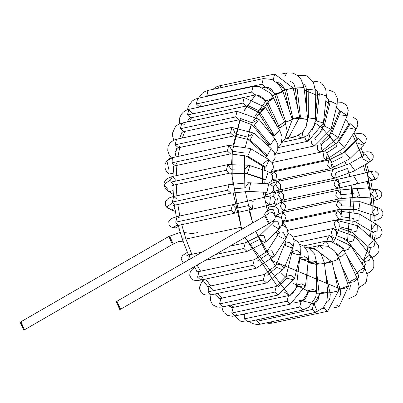 <?xml version="1.0" encoding="UTF-8"?>
<svg xmlns="http://www.w3.org/2000/svg" width="403" height="403" viewBox="0 0 403 403"><rect width="100%" height="100%" fill="white"/><g stroke="black" fill="none" stroke-linecap="round" stroke-linejoin="round"><path stroke-width="0.6" d="M119.777 309.539L117.021 301.358L119.777 309.539L116.215 301.666L117.021 301.358L120.578 309.232L119.777 309.539M120.578 309.232L269.285 223.474L265.723 215.6L264.922 215.907L265.723 215.6L269.285 223.474L268.479 223.781L264.922 215.907L116.215 301.666M275.309 215.943L273.551 209.792L269.914 209.419L273.551 209.792L275.309 215.943M178.489 226.31L175.547 227.967L178.489 226.31M178.982 228.194L173.003 227.635L171.144 226.954L169.139 224.945L168.746 221.65L170.998 218.643L177.113 216.562L175.703 222.174L177.542 224.798L178.942 225.101L177.542 224.798L173.003 227.635L177.542 224.798L175.703 222.174L177.113 216.562L179.572 217.917M173.003 227.635L175.078 227.897M175.703 222.174L231.01 210.346L232.42 204.734L235.861 208.396L234.249 213.278L231.01 210.346L175.703 222.174M177.113 216.562L232.42 204.734L231.01 210.346L234.249 213.278L252.469 209.167L253.2 201.389L250.424 200.679L253.2 201.389L252.399 209.182L269.657 205.026L270.388 197.248L267.612 196.533L270.388 197.248L269.587 205.041L273.934 203.485L275.481 199.52L273.768 196.619L270.443 195.793L265.829 196.704M235.861 208.396L248.016 205.656L235.861 208.396M252.399 209.182L269.587 205.041L252.399 209.182L248.016 205.656M269.587 205.041L265.204 201.515M175.325 211.363L171.149 209.943L174.857 208.447L171.149 209.943L166.63 207.182L172.514 202.623L172.298 202.064L173.708 196.457L176.841 199.102M171.149 209.943L166.63 207.182L165.426 204.9L165.653 201.475L167.285 199.223L169.91 197.616L173.708 196.457L172.298 202.064L172.514 202.623L175.532 204.996L172.514 202.623L166.63 207.182L169.88 209.001M172.298 202.064L227.604 190.236L229.015 184.629L227.604 190.236L172.298 202.064M173.008 205.812L175.532 204.996L230.838 193.168L227.604 190.236L230.838 193.168L248.923 191.395L250.5 183.531L248.656 182.735L250.5 183.531L248.923 191.395L248.198 191.455L266.972 192.347L268.549 184.483L266.705 183.682L268.549 184.483L266.972 192.347L248.923 191.395L266.972 192.347M232.581 189.037L244.994 187.828L232.581 189.037M244.994 187.828L248.656 182.735L266.705 183.682L270.166 184.242L272.801 186.181L273.572 188.287L272.645 191.586L270.579 193.254L265.512 194.866M173.058 190.599L168.902 191.752L173.058 190.599M173.29 194.453L166.902 190.281L165.225 188.387L163.961 184.589L164.263 182.433L165.85 179.768L167.673 178.282L172.464 176.464L170.681 179.632L171.053 182.07L174.292 185.002L171.053 182.07L170.681 179.632L163.961 184.589L170.681 179.632L172.464 176.464L175.995 180.604M163.961 184.589L167.729 189.284M171.053 182.07L226.36 170.247L227.771 164.636L226.36 170.247L171.053 182.07M172.464 176.464L227.957 164.605L231.387 169.789L243.896 170.096L231.387 169.789M172.197 185.758L174.292 185.002L229.599 173.174L226.36 170.247L229.599 173.174L247.356 173.577L249.729 165.865L248.686 165.215L249.729 165.865L247.356 173.577L245.966 173.512L264.328 179.531L265.718 179.592L268.091 171.885L267.048 171.23L268.091 171.885L265.718 179.592L247.356 173.577L265.718 179.592L264.328 179.531L265.199 179.889L264.937 179.647M243.896 170.096L248.686 165.215L267.048 171.23L270.776 173.174L272.655 175.94L272.68 179.033L270.851 181.813L267.396 183.728M173.104 173.295L168.847 174.061L173.104 173.295M168.993 170.056L166.857 160.691L173.426 157.19L166.857 160.691L168.993 170.056M177.023 162.847L175.25 165.729L172.016 162.802L172.373 157.9L172.016 162.802L175.25 165.729L230.556 153.901L227.322 150.974L228.733 145.362L227.322 150.974L172.016 162.802L227.322 150.974L230.556 153.901L247.734 156.268L250.913 148.934L250.424 148.536L250.913 148.934L247.734 156.268L245.926 156.016L264.046 166.918L265.854 167.169L269.033 159.83L268.544 159.432L269.033 159.83L265.854 167.169L247.734 156.268L265.854 167.169L264.046 166.918L264.957 167.613L264.776 167.195M229.146 145.332L232.309 151.236L244.742 153.009L232.309 151.236M262.867 163.91L268.544 159.432L272.075 162.555L273.425 166.227L273.199 168.363L271.043 171.733L269.955 172.565L271.018 172.323M175.643 151.528L176.01 151.468M171.325 157.79L170.902 157.452L171.325 157.79M179.879 146.224L178.383 147.765L175.149 144.833L176.554 139.226L177.199 139.221M171.204 157.83L169.27 155.044L167.764 150.712L167.986 146.621L170.177 142.672L173.94 140.053L176.554 139.226L175.149 144.833L178.383 147.765L233.69 135.937L230.456 133.01L231.866 127.398L230.456 133.01L175.149 144.833L230.456 133.01L233.69 135.937L250.056 140.002L253.86 133.086L250.056 140.002L248.047 139.604L265.375 155.054L267.385 155.452L271.184 148.536L267.385 155.452L250.056 140.002L267.385 155.452L265.375 155.054L266.499 156.142M232.511 127.393L235.327 133.942L247.523 137.08L235.327 133.942M247.523 137.08L253.86 133.086L271.184 148.536L274.403 152.757L275.148 157.311L274.69 159.155L272.141 162.646M266.443 156.344L266.126 156.953L266.443 156.344M184.514 131.106L183.592 131.655L180.358 128.723L181.768 123.111L184.236 124.492M173.748 140.133L172.726 136.808L172.555 132.975L175.562 126.451L178.403 124.326L181.768 123.111L180.358 128.723L183.592 131.655L238.898 119.827L235.664 116.895L237.075 111.288L235.664 116.895L180.358 128.723L235.664 116.895L238.898 119.827L252.197 124.824L254.248 125.262L258.938 119.273L252.142 122.794L240.339 118.432L252.142 122.794M181.768 123.111L237.075 111.288L258.953 119.293L254.248 125.262L252.197 124.824L268.202 144.36L270.257 144.798L274.942 138.803L270.257 144.798L254.248 125.262L270.257 144.798L268.202 144.36L268.151 142.324M179.214 123.933L179.829 117.394L181.451 114.185L183.284 112.14L186.005 110.331L188.896 109.344L187.486 114.956L190.725 117.883L187.486 114.956L188.79 109.374L192.433 113.52M187.486 114.956L242.792 103.128L244.203 97.516L242.792 103.128L187.486 114.956M272.665 133.605L272.378 135.161L274.383 135.529L260.182 112.508L265.612 107.556L260.182 112.508L274.383 135.529L272.378 135.161L258.182 112.14L260.182 112.508L258.182 112.14L246.031 106.06L242.792 103.128L246.031 106.06L190.725 117.883L189.037 118.714L188.025 120.437M247.205 105.173L258.464 110.583L247.205 105.173M188.896 109.344L244.203 97.516L265.532 107.45L258.464 110.583M274.383 135.529L279.732 130.471L274.383 135.529M201.047 105.354L199.556 106.876L196.321 103.944L197.732 98.337L198.563 98.377M187.466 109.737L188.508 106.12L192.11 101.128L194.649 99.425L197.727 98.337L196.321 103.944L199.556 106.876L198.422 107.309M196.321 103.944L251.628 92.121L253.039 86.509L251.628 92.121L196.321 103.944M276.735 125.59L265.768 101.924L267.678 102.115L265.768 101.924L263.386 98.488L260.283 96.121L257.754 95.143L254.862 95.048L251.628 92.121L254.862 95.048L199.556 106.876M255.709 94.574L266.297 100.821L255.709 94.574M267.678 102.115L273.692 98.251L267.678 102.115L279.642 127.927L285.651 124.059L279.642 127.927L267.678 102.115M266.297 100.821L273.602 98.131M278.241 128.028L279.642 127.927L278.241 128.028M285.566 123.943L287.344 131.781L284.856 139.297L281.642 142.274M277.773 127.267L278.261 126.633M206.729 96.413L207.998 90.423L206.729 96.413M206.588 96.035L261.895 84.207L263.305 78.595L261.895 84.207L206.588 96.035M262.776 87.637L265.134 87.134L261.895 84.207L265.134 87.134L268.469 87.506L270.796 88.862L273.788 92.418L274.695 94.463L276.508 94.408L282.971 91.677L292.331 119.49L284.931 139.191M265.597 86.957L275.405 93.803L265.597 86.957M292.266 119.419L284.881 122.391L285.873 122.225L276.508 94.408L274.695 94.463L275.405 93.803L282.901 91.602L276.508 94.408L285.873 122.225L292.331 119.49M212.719 89.416L216.471 86.836L219.388 85.844L217.655 88.358L219.388 85.844L221.998 87.431M272.589 79.779L273.284 79.628L274.695 74.021L273.284 79.628L272.589 79.779M273.526 80.247L273.284 79.628L273.526 80.247M276.806 82.504L285.505 89.743L276.806 82.504L279.526 82.937L282.186 84.957L284.11 88.141L284.674 89.965L293.198 88.061L274.695 74.021L219.388 85.844M299.62 117.036L291.979 118.719L292.88 118.593L286.407 89.622L284.674 89.965L293.147 88.061L286.407 89.622L292.88 118.593L299.671 117.031L288.785 137.438L287.692 137.675M290.533 134.839L288.785 137.438M285.077 76.036L286.865 72.918L285.077 76.036M296.291 88.766L295.384 88.534L297.066 87.894L304.023 87.612L297.066 87.894L295.384 88.534L297.631 107.918M280.901 74.192L286.865 72.918L293.097 73.134L298.331 76.031L300.97 79.023L304.023 87.612M297.066 87.894L300.462 117.147L307.418 116.865L300.462 117.147L297.066 87.894M304.058 87.532L307.418 116.865M299.731 117.323L300.462 117.147L299.731 117.323M292.875 135.801L295.112 136.864L292.875 135.801M298.366 76.056L299.439 75.321L298.366 76.056M303.318 83.97L304.87 85.073L305.968 87.008L306.507 90.196L308.174 89.285L315.237 90.136L308.174 89.285L306.507 90.196L306.648 109.848M308.174 89.285L308.381 117.928L315.443 118.779L308.381 117.928L308.174 89.285M307.565 118.155L308.381 117.928L307.565 118.155M315.413 118.92L314.37 125.55L307.418 135.458L301.656 138.118L299.419 137.05L301.656 138.118L281.596 142.405M307.65 119.545L307.429 121.807L307.65 119.545M298.573 135.604L299.419 137.05L298.573 135.604M302.93 132.139L301.656 138.118M315.227 89.506L316.204 89.945L315.227 89.506M315.348 89.637L316.818 90.484L317.635 92.393L317.705 94.871L319.377 93.743L326.385 95.823L319.377 93.743L317.705 94.871L315.423 115.626M319.377 93.743L316.395 120.91L323.397 122.986L316.395 120.91L319.377 93.743M315.307 121.298L316.395 120.91L315.307 121.298M323.367 123.127L308.209 141.156L305.771 139.826L308.209 141.156L278.141 147.584M315.63 123.242L312.093 130.381L315.63 123.242M304.688 137.091L305.771 139.826L304.688 137.091M308.97 134.164L309.62 135.544L308.209 141.156M327.443 98.392L328.395 98.997L327.443 98.392M327.846 98.745L328.395 98.997L328.657 102.377L330.349 101.143L337.14 104.453L330.349 101.143L328.657 102.377L322.571 127.237L324.264 126.003L331.054 129.313L324.264 126.003L330.349 101.143L324.264 126.003L322.571 127.237L320.355 131.796M323.382 129.005L315.065 137.836L323.382 129.005M310.975 140.274L311.947 144.274L314.572 145.886L311.947 144.274L310.975 140.274M314.557 137.962L315.982 140.279M338.832 110.105L339.482 110.613L338.832 110.105M337.548 102.065L341.487 102.271L345.693 104.498L346.887 105.964L348.217 110.528L347.139 115.792L340.752 111.253L339.069 112.462L340.752 111.253L347.195 115.641L339.674 114.86M340.752 111.253L331.75 133.05L338.137 137.594L331.75 133.05L340.752 111.253M339.563 110.709L330.067 134.259L331.75 133.05L330.067 134.259L322.042 142.37M330.672 136.657L320.969 144.697L330.672 136.657M317.282 145.06L317.76 150.254L320.561 152.173L317.76 150.254L317.282 145.06M320.969 144.697L321.972 146.561L320.561 152.173L272.327 162.485M346.666 116.946L352.877 117.082L356.312 119.273L357.421 121.071L357.839 125.091L356.025 129.524L356.257 129.031L350.267 123.771L348.686 124.794L350.267 123.771L356.257 129.031L356.025 129.524L348.922 127.892M350.267 123.771L338.621 141.846L344.61 147.105L344.379 147.599L344.61 147.105L338.621 141.846L350.267 123.771M349.275 124.184L349.22 123.691L337.039 142.869L338.621 141.846L324.158 151.276L323.025 157.573L325.987 159.815L323.025 157.573L324.158 151.276L322.632 151.599M337.276 145.967L326.788 152.883L337.276 145.967M326.788 152.883L327.397 154.203L325.987 159.815L271.279 171.512M354.66 134.159L355.25 133.897L354.66 134.159M354.6 134.038L358.338 133.448L362.247 133.811L365.189 135.73L366.362 138.259L365.939 141.715L363.441 145.211L364.035 144.274L358.605 138.315L357.295 139.01L358.605 138.315L364.035 144.274L363.441 145.211L356.932 142.843M358.605 138.315L344.671 152.117L350.101 158.077L349.502 159.014L350.101 158.077L344.671 152.117L358.605 138.315M357.793 138.627L343.356 152.813L344.671 152.117L328.858 160.046L327.579 166.006L330.687 168.585L327.579 166.006L328.858 160.046L273.551 171.869L271.829 174.308L273.551 171.869L276.79 174.801L275.702 180.302M342.998 156.646L331.82 162.283L342.998 156.646M331.82 162.283L332.097 162.973L330.687 168.585L275.38 180.413L272.745 178.786L275.38 180.413L271.426 181.244M271.965 172.212L271.199 172.277L271.965 172.212M273.093 180.801L273.511 180.675L273.093 180.801M362.755 152.384L367.037 151.765L369.35 151.906L371.324 152.712L373.213 155.231L373.173 158.172L372.04 160.072L369.077 162.313L370.297 160.903L365.516 154.44L364.715 154.747L365.516 154.44L370.297 160.903L369.077 162.313L363.466 159.266M365.516 154.44L349.718 163.553L354.494 170.016L353.275 171.426L354.494 170.016L349.718 163.553L365.516 154.44M365.35 154.48L349.718 163.553L332.687 169.678L331.276 175.285L334.515 178.217L331.276 175.285L332.687 169.678L277.38 181.501L275.607 184.438L279.208 190.045L275.607 184.438L277.38 181.501L280.619 184.433L280.312 189.264L279.208 190.045L276.065 190.931L276.564 190.548M347.663 168.373L335.926 172.605L347.663 168.373M335.926 172.605L334.515 178.217L279.208 190.045M276.423 190.78L278.881 191.501L279.103 191.168L278.881 191.501L276.423 190.78M272.136 192.166L276.312 192.931L273.249 190.533M278.176 192.231L278.881 191.501L278.176 192.231M273.214 186.937L274.816 184.745M368.8 171.874L373.259 170.978L375.389 171.033L378.382 173.794L377.782 177.844L375.455 179.471L372.765 180.166L374.845 178.413L370.79 171.658L374.845 178.413L372.765 180.166L368.312 176.655M371.838 171.628L372.83 171.139L370.649 171.693M370.79 171.658L353.607 175.804L357.657 182.559L355.582 184.307L357.657 182.559L353.607 175.804L370.79 171.658M370.72 171.673L335.533 179.874L334.011 185.123L337.356 188.413L334.011 185.123L335.533 179.874L338.767 182.806L338.973 183.536L351.129 180.796L338.973 183.536L337.356 188.413L282.05 200.241L278.448 195.405L282.05 200.241L279.672 201.011M335.533 179.874L280.226 191.702L278.448 195.405L280.226 191.702L283.46 194.634L283.667 198.331L282.05 200.241M280.468 200.669L281.375 201.455L280.468 200.669M276.705 204.366L277.415 198.11M371.334 194.483L374.266 189.445L374.997 189.39L377.546 196.271L374.533 198.11L371.334 194.483M375.264 198.049L375.707 198.231L374.533 198.11L377.546 196.271L374.997 189.39L356.947 188.438L359.496 195.319L356.489 197.158L359.496 195.319L356.947 188.438L337.306 190.332L335.689 195.213L339.13 198.875L335.689 195.213L337.306 190.332L340.54 193.264L340.873 194.745L353.285 193.531L340.873 194.745M356.217 188.498L356.947 188.438M337.306 190.332L281.999 202.16L280.307 206.653L283.823 210.698L280.307 206.653L281.999 202.16L285.233 205.092L285.611 207.344L283.823 210.698L281.873 211.404M374.065 220.773L377.843 219.726L381.031 217.907L382.85 215.152L382.845 212.064L380.951 209.268L377.228 207.328L378.316 213.938L374.508 215.625L372.437 212.21L375.838 207.263L377.228 207.328L358.861 201.314L359.95 207.923L356.146 209.61L359.95 207.923L358.861 201.314L337.951 200.734L336.263 205.238L339.779 209.273L336.263 205.238L337.951 200.734L341.19 203.661L341.563 205.888L354.071 206.195L341.563 205.888M375.117 215.746L374.508 215.625L378.316 213.938L377.228 207.328M357.471 201.248L358.861 201.314M337.951 200.734L282.644 212.557L281.234 218.164L282.644 212.557L285.883 215.489L286.075 216.174L284.473 221.101L282.599 220.426L284.473 221.101L282.74 221.811M375.339 235.81L373.672 239.921M371.586 229.302L375.455 224.572L377.268 224.824L377.132 230.874L372.765 232.309L371.586 229.302M373.5 232.586L373.677 233.005L372.765 232.309L377.132 230.874L377.268 224.824L359.149 213.928L359.013 219.973L354.645 221.408L359.013 219.973L359.149 213.928L337.452 210.754L335.709 214.885L339.281 219.297L335.709 214.885L337.452 210.754L340.691 213.686L341.029 216.628L353.466 218.401L341.029 216.628M357.335 213.676L359.149 213.928M282.825 222.587L285.057 224.723L285.712 227.005M370.075 249.674L370.402 249.044L370.075 249.674M368.805 245.231L373.133 240.843L375.143 241.236L374.029 246.565L369.334 247.754L368.805 245.231M370.458 248.847L369.334 247.754L374.029 246.565L375.143 241.236L357.819 225.786L356.705 231.11L352.005 232.304L356.705 231.11L357.819 225.786L335.825 220.098L334.047 223.856L335.956 228.123L334.047 223.856L335.825 220.098L339.059 223.03L339.286 226.642L351.481 229.781L339.286 226.642M355.809 225.393L357.819 225.786M364.841 265.35L365.42 264.413L364.841 265.35M364.186 259.517L368.941 255.578L370.997 256.016L369.108 260.529L364.241 261.552L364.186 259.517M365.063 264.816L365.42 264.413L364.241 261.552L369.108 260.529L370.997 256.016L373.818 261.29L373.808 266.857L373.087 268.6L369.531 272.332L367.057 273.511M352.937 236.047L354.988 236.485L353.104 240.999L348.232 242.017L353.104 240.999L354.988 236.485L333.115 228.481L331.326 231.866L332.253 235.312L331.326 231.866L333.115 228.481L336.349 231.408L336.379 235.624L348.182 239.987L336.379 235.624M357.521 278.997L358.353 278.05L357.521 278.997M357.864 271.728L363.007 268.338L365.012 268.7L362.509 272.352L357.577 273.284L357.864 271.728M357.743 278.664L358.353 278.05L358.544 275.461L357.577 273.284L362.509 272.352L365.012 268.7L367.355 275.173L366.307 281.692L365.239 283.425L359.063 287.551M348.807 245.316L350.812 245.679L348.313 249.336L344.142 250.701L348.313 249.336L350.812 245.679L329.402 235.644L327.624 238.662L327.931 241.059L327.624 238.662L329.402 235.644L332.641 238.571L332.928 241.891M343.663 248.706L336.576 243.503L343.663 248.706M349.255 289.359L350 288.281L350.353 285.586L349.502 282.594L354.439 281.672L357.426 278.921L354.439 281.672L349.502 282.594L350.031 281.49L355.511 278.725L357.426 278.921L359.113 286.639L356.63 294.155L355.275 295.686L348.242 299.021M343.552 252.918L345.462 253.109L342.479 255.86L338.58 257.099L342.479 255.86L345.462 253.109L342.061 247.951L330.898 241.367L324.808 241.367L323.06 244.037L323.04 245.21L323.06 244.037L324.808 241.367L328.047 244.299L328.425 246.515M338.072 255.678L336.117 252.782L338.072 255.678M334.158 307.746L339.024 306.708L336.354 305.021L339.024 306.708L348.494 286.377L345.139 288.2L340.218 289.163L340.928 288.508L346.681 286.432L348.494 286.377L339.135 258.565L335.78 260.388L331.931 261.431L335.78 260.388L339.135 258.565L334.571 250.923L327.956 246.319L319.468 245.482L317.796 247.664L319.468 245.482L322.707 248.414L322.944 249.306M338.923 297.338L340.092 295.842L340.772 293.248L340.218 289.163L345.139 288.2L348.494 286.377M337.321 258.615L339.135 258.565M266.232 322.914L269.063 323.377L272.327 323.11L270.121 322.083L272.327 323.11L327.634 311.282L324.4 308.355L324.052 306.718L324.4 308.355L322.143 308.839L324.4 308.355L327.634 311.282L338.52 290.88L329.997 292.785L338.52 290.88L332.042 261.905L324.35 263.592L332.042 261.905L313.544 247.865L312.602 248.439L313.544 247.865L316.42 249.925M326.415 302.567L327.72 301.802L328.944 300.401L329.931 298.134L330.259 294.613L329.997 292.785L338.52 290.88M330.309 262.247L332.042 261.905M255.724 320.068L256.605 319.881L255.724 320.068M261.638 318.803L261.764 319.277M249.427 321.413L251.366 322.833L253.88 323.952L257.23 324.496L260.162 324.214L256.923 321.282L256.61 319.922L256.923 321.282L260.162 324.214L315.468 312.385L312.234 309.459L313.64 303.847L312.234 309.459L256.923 321.282L312.234 309.459L315.468 312.385L323.115 307.852L326.833 301.454L327.805 292.306L324.017 292.19L319.131 293.313L324.017 292.19L327.805 292.306L326.123 292.951L320.037 293.54L314.058 303.817L317.015 310.698M314.058 303.817L320.037 293.54L319.131 293.313L316.541 270.992M327.805 292.306L324.415 263.053L320.627 262.937L316.491 263.648L320.627 262.937L324.415 263.053L322.732 263.693L316.496 264.277M241.029 314.678L244.309 314.698L244.797 313.872L244.309 314.698L241.029 314.678M234.803 316.007L240.994 321.463L245.966 322.052L247.588 321.806L244.349 318.879L244.309 314.698L244.349 318.879L247.588 321.806L302.895 309.983L299.656 307.051L301.066 301.439L299.656 307.051L244.349 318.879L299.656 307.051L302.895 309.983L308.738 307.262L315.655 297.283L316.687 290.644L312.834 289.53L307.952 290.709L312.834 289.53L316.687 290.644L315.02 291.56L308.889 291.409L301.953 301.499L308.889 291.409M316.687 290.644L316.481 262L312.627 260.887L308.169 261.562L312.627 260.887L316.481 262L314.814 262.917L308.068 262.489M227.967 305.751L233.161 307.429L227.967 305.751M236.621 313.982L234.989 315.967L231.75 313.035L233.141 307.434L231.75 313.035L234.989 315.967L290.296 304.139L287.062 301.212L288.472 295.601L287.062 301.212L231.75 313.035L287.062 301.212L290.296 304.139L305.489 285.974L301.691 283.843L296.81 285.017L301.691 283.843L305.489 285.974L303.812 287.097L297.716 286.231L289.822 295.878L297.716 286.231M305.489 285.974L308.471 258.807L304.673 256.681L299.792 257.855L304.673 256.681L308.471 258.807L306.799 259.935L300.703 259.064L299.792 257.855L299.852 256.751M218.35 297.651L218.92 298.391L218.35 297.651M223.902 306.013L222.748 306.869L219.514 303.938L220.925 298.326L222.788 298.996M218.96 298.427L220.925 298.326L219.514 303.938L222.748 306.869L278.055 295.041L274.821 292.11L276.231 286.503L274.821 292.11L219.514 303.938L274.821 292.11L278.055 295.041L294.533 278.468L290.916 275.299L286.054 276.387L290.916 275.299L294.533 278.468L292.84 279.697L286.86 278.161L278.04 287.117L286.86 278.161M294.533 278.468L300.623 253.608L297.006 250.444L292.14 251.532L297.006 250.444L300.623 253.608L298.93 254.842L292.951 253.301L292.14 251.532L292.225 248.767M203.394 280.871L203.183 281.193L203.586 281.133L203.183 281.193L203.394 280.871M202.921 280.211L201.611 282.201L203.183 281.193L201.611 282.201L199.686 286.835L199.651 289.052L201.273 292.638L203.797 294.437L206.084 295.072L211.237 294.789L208.003 291.858L208.996 286.402L209.414 286.246L212.703 289.344M207.218 286.402L209.414 286.246L208.996 286.402L208.003 291.858L211.237 294.789L266.544 282.961L263.31 280.03L264.721 274.423L263.31 280.03L208.003 291.858L263.31 280.03L266.544 282.961L284.12 268.383L280.851 264.166L276.05 265.048L280.851 264.166L284.12 268.383L282.443 269.587L276.654 267.451L266.957 275.486L276.654 267.451M284.12 268.383L293.127 246.586L289.853 242.369L285.052 243.251L289.853 242.369L293.127 246.586L291.445 247.79L285.656 245.649L285.052 243.251L285.546 241.503M285.465 241.402L284.845 240.908L285.465 241.402M194.775 267.421L194.12 268.05L195.097 267.995L194.12 268.05L194.775 267.421M194.563 267.043L192.825 268.725L194.12 268.05L192.825 268.725L191.294 270.438L190.1 272.564L189.707 275.294L191.319 278.7L193.611 280.1L196.165 280.569L200.805 280.095L197.571 277.163L198.981 271.551L199.47 271.526M202.528 277.657L200.805 280.095L256.112 268.267L252.877 265.335L254.288 259.728L252.877 265.335L197.571 277.163L200.805 280.095M196.382 271.829L198.981 271.551L197.571 277.163L252.877 265.335L256.112 268.267L274.508 256.051L271.788 250.772L267.169 251.321L271.788 250.772L274.508 256.051L272.927 257.069L267.406 254.419L256.913 261.34L267.406 254.419M274.508 256.051L286.155 237.977L283.43 232.697L278.811 233.246L283.43 232.697L286.155 237.977L284.568 238.994L279.052 236.344L278.811 233.246L279.35 232.143L279.405 232.637M187.37 252.454L186.307 253.049L187.637 253.059L186.307 253.049L187.37 252.454M187.324 252.338L182.443 255.603L181.033 258.928L183.229 263.023M188.498 256.106L186.639 255.17L189.944 254.691L188.448 260.011L189.944 254.691L191.4 255.028M215.378 254.56L243.845 248.475L245.256 242.863L243.845 248.475L215.378 254.56M205.399 260.318L247.079 251.401L243.845 248.475L247.079 251.401L265.899 241.835L264.01 235.528L259.754 235.629L264.01 235.528L265.899 241.835L264.585 242.53L259.396 239.468L248.218 245.105L259.396 239.468M265.899 241.835L279.833 228.033L277.944 221.726L273.687 221.826L277.944 221.726L279.833 228.033L278.518 228.723L273.33 225.665M274.72 219.212L274.881 219.65M172.408 244.324L168.852 236.455L169.658 236.143L173.214 244.017L172.408 244.324M23.706 330.082L20.956 321.901L23.706 330.082L20.15 322.214L20.956 321.901L24.512 329.775L23.706 330.082M182.977 241.18L178.423 241.614L173.214 244.017L169.658 236.143L168.852 236.455L180.166 232.425M231.544 172.837L241.221 227.221L241.896 229.191L241.221 227.221L185.914 239.05L181.672 224.516L185.914 239.05L191.828 254.288L185.914 239.05L241.221 227.221L233.151 192.725M197.102 265.103L200.558 271.214L197.102 265.103M205.601 279.067L210.719 285.969L205.601 279.067M217.282 293.495L221.993 298.099L217.282 293.495M230.813 305.142L234.037 307.242L230.813 305.142M191.626 117.691L189.385 121.484L191.626 117.691M184.705 131.418L182.342 137.987L184.705 131.418M179.733 147.478L178.04 156.203L179.733 147.478M176.877 165.381L176.252 175.653L176.877 165.381M176.232 184.589L176.862 195.782L176.232 184.589M177.839 204.502L179.768 215.998L177.839 204.502M232.178 184.03L232.178 153.649M231.554 164.036L232.425 151.211L240.495 118.396M252.767 97.959L255.557 94.952L243.896 111.137L247.402 105.133M263.92 88.171L265.779 87.043L263.92 88.171M276.962 82.635L277.607 82.489L276.957 82.63M363.451 165.557L365.435 172.947M367.324 181.476L368.664 189.057M369.823 197.863L370.453 205.107M370.825 214.421L370.79 220.93M370.236 230.788L369.642 236.329M367.964 246.535L366.952 251.079M301.721 301.253L298.2 299.943L314.29 303.655L312.446 303.53M284.553 292.205L289.268 295.369L245.019 237.468L277.234 286.211M362.287 156.304L352.696 134.688L363.325 159.291M347.744 126.255L348.202 126.98M338.555 113.706L339.346 114.659M328.415 103.375L325.795 101.203L328.415 103.375M306.512 90.675L304.356 90.071L317.624 95.607L315.267 94.307M295.414 88.766L293.349 88.751L295.414 88.766M285.944 89.642L272.292 95.723M265.547 101.47L255.28 115.832M249.361 130.073L251.502 124.064L245.508 146.39M244.379 155.256L244.853 187.818M245.311 191.44L252.691 222.96L248.903 210.008M275.486 266.197L255.734 231.287L266.166 252.626M271.007 260.162L340.132 288.906L338.293 289.858M347.582 283.667L349.28 282.115L347.582 283.667M355.562 274.906L357.164 272.614L355.562 274.906M362.08 263.95L366.569 252.681L362.08 263.95M367.037 251.19L368.277 246.817L367.037 251.19M370.377 236.989L372.029 222.511L370.377 236.989M372.075 221.7L372.135 206.054L372.075 221.7M370.488 189.153L367.193 172.524L372.115 205.656L371.561 197.954M367.193 172.524L365.027 164.646L367.193 172.524M347.527 168.404L349.98 176.655L347.527 168.404M353.839 211.661L351.879 185.179L347.522 241.241M299.716 258.57L315.766 264.267L308.053 262.63M291.903 252.505L291.021 251.674L291.903 252.505M283.148 242.636L282.659 241.966M277.889 234.672L276.181 231.649L277.889 234.672M267.532 210.87L263.355 192.251L264.207 197.354M262.262 169.663L262.524 166.001L262.408 183.456L262.172 178.821M263.829 156.596L264.343 154.132L263.829 156.596M267.043 144.843L267.537 143.544L267.043 144.843M271.738 134.899L271.975 134.506L271.738 134.899M277.677 127.111L283.974 122.033L278.765 126.038M299.872 118.069L306.708 119.323L294.407 118.26M322.284 128.199L315.614 123.348M322.153 128.089L336.006 144.203M340.56 152.007L341.684 154.213L340.56 152.007M345.295 162.328L346.373 165.134L345.295 162.328M274.982 170.721L275.37 171.482L274.982 170.721M278.987 179.637L279.526 181.043L278.987 179.637M282.261 189.39L282.75 191.163L282.261 189.39M284.649 199.686L284.966 201.525L284.649 199.686M286.029 210.23L286.145 211.812L286.029 210.23M286.342 220.698L286.316 221.69L286.342 220.698M336.535 235.589L338.943 228.446M340.757 219.655L341.648 208.945L340.757 219.655M339.074 183.516L341.341 198.447M340.283 189.768L338.052 179.33M334.817 169.169L325.377 150.47L331.931 162.263M335.991 236.868L333.352 242.032M320.214 143.599L321.105 144.667M337.2 146.088L328.858 134.713M266.116 205.878L268.529 213.963M270.776 220.083L270.957 220.537M324.47 263.557L330.767 261.089M337.931 255.709L342.948 249.618M350.625 232.531L351.376 229.685M352.791 222.511L353.34 218.325M183.697 237.835L182.282 239.155L185.914 239.05L182.282 239.155L183.697 237.835M329.992 292.754L316.536 293.253M307.947 291.168L292.769 283.072M285.772 277.329L281.405 273.027M246.994 201.485L246.989 138.788M252.061 122.693L274.609 94.221M282.563 90.569L285.5 89.743M239.976 119.676L233.277 144.813M269.209 212.069L271.148 212.169L273.123 212.839L275.385 216.557L274.942 218.784L273.592 220.577L269.29 223.469M270.549 209.152L266.454 211.62L263.995 214.794L263.829 216.537M267.673 214.159L264.922 215.907M275.365 216.31L277.239 214.749L278.357 212.9L278.327 209.641L276.438 207.323L273.536 206.442L268.207 207.006M175.653 226.028L234.249 213.278M232.42 204.734L269.723 196.004L268.725 196.493M173.708 196.457L229.015 184.629L248.656 182.735M227.771 164.636L248.686 165.215M168.847 174.061L166.993 172.071L165.547 169.653L164.918 167.618L164.988 164.228L166.857 160.691L168.303 159.376L170.746 158.016L228.733 145.362L250.424 148.536L268.544 159.432M173.371 166.504L175.25 165.729M176.428 149.594L176.771 148.43L178.383 147.765M176.554 139.226L231.866 127.398L253.86 133.086M181.224 134.123L182.02 132.355L183.592 131.655M258.953 119.293L274.957 138.823L277.778 144.098L277.773 149.659L277.052 151.407L274.896 154.102M268.202 144.36L269.38 147.221M265.612 107.556L279.813 130.577L282.155 137.05L281.108 143.569L280.04 145.302L278.161 147.236M272.378 135.161L273.073 136.526M197.732 98.337L253.039 86.509L259.089 86.499L270.252 93.053L273.692 98.251L285.651 124.059M198.478 98.176L202.271 93.259L205.041 91.446L207.993 90.423L263.305 78.595L271.783 79.426L278.493 84.126L282.971 91.677M274.695 94.463L282.014 116.21M284.674 89.965L289.173 110.105M293.198 88.061L299.671 117.031M290.462 81.466L292.271 82.348L294.054 84.418L295.384 88.534M307.454 116.784L306.476 125.932L302.759 132.33L295.117 136.864L285.616 138.899M297.888 75.653L299.439 75.321L305.706 75.562L307.716 76.379L313.418 82.272L315.237 90.136L315.443 118.779M323.397 122.986L326.385 95.823L325.695 88.801L321.735 83.164L320.128 82.136L312.718 81.033M274.962 154.359L314.572 145.886L331.054 129.313L337.14 104.453L337.397 98.302L334.903 93.164L333.493 91.899L328.672 90.035L326.042 89.995M347.139 115.792L338.137 137.594L320.561 152.173M356.025 129.524L344.379 147.599L325.987 159.815M363.441 145.211L349.502 159.014L330.687 168.585M273.551 171.869L270.03 172.615M271.199 172.277L272.035 172.086M369.077 162.313L353.275 171.426L334.515 178.217M277.38 181.501L273.249 182.645L270.423 184.337M372.765 180.166L337.356 188.413M280.226 191.702L275.632 193.269L273.995 194.382L272.645 196.009M274.156 203.288L276.347 204.643M373.571 200.618L379.475 198.614L381.696 195.798L381.777 193.46L380.12 190.841L377.818 189.758L374.997 189.39M374.533 198.11L356.489 197.158L339.13 198.875L283.823 210.698M281.999 202.16L279.455 202.9L275.979 204.966L274.624 206.588M374.508 215.625L356.146 209.61L339.779 209.273L284.473 221.101M282.856 221.408L283.249 222.169M282.644 212.557L279.929 213.409L277.229 215.031L276.02 216.235M373.672 239.926L379.757 237.13L381.913 233.79L382.15 231.654L380.8 227.952L377.268 224.824M372.765 232.309L354.645 221.408L339.281 219.297L287.818 230.299M337.452 210.754L282.835 222.436M372.07 257.477L375.833 255.557L378.644 251.875L379.107 250.036L378.367 245.462L375.143 241.236M369.334 247.754L352.005 232.304L340.278 228.385M335.825 220.098L287.833 230.36M364.241 261.552L348.232 242.017L343.024 238.249M370.997 256.016L354.988 236.485M333.115 228.481L293.052 237.05M357.577 273.284L346.454 255.25M365.012 268.7L350.812 245.679M329.402 235.644L298.351 242.284M349.502 282.594L341.175 264.63M357.426 278.921L345.462 253.109M324.808 241.367L303.519 245.921M340.218 289.163L334.016 270.735M319.468 245.482L308.209 247.89M329.997 292.785L325.559 272.927M313.544 247.865L311.64 248.273M311.902 304.22L313.64 303.847L315.917 302.683L318.088 299.802L319.191 295.464L319.131 293.313M324.415 263.053L321.322 254.545L318.687 251.553L313.448 248.656L308.859 248.198M293.52 303.056L301.066 301.439L303.716 300.109L305.61 298.084L307.313 294.689L307.952 290.709L307.771 265.214M316.481 262L314.657 254.137L308.955 248.243L304.784 246.979M221.821 307.041L223 311.01L224.113 312.698L227.614 315.363L232.239 316.279L234.989 315.967M230.718 306.92L231.262 307.424L233.161 307.429L288.472 295.601L290.8 294.618L292.855 292.981L295.601 289.092L296.346 287.203L299.792 257.855M308.471 258.807L307.781 251.784L303.827 246.147L299.721 244.183M210.976 294.84L210.401 298.688L210.678 300.804L212.139 303.857L213.389 305.152L217.046 306.93L219.847 307.212L222.748 306.869M220.925 298.326L276.231 286.503L286.054 276.387L292.14 251.532M300.623 253.608L300.88 247.457L298.381 242.319L296.976 241.054L294.009 239.578M209.414 286.246L264.721 274.423L276.05 265.048L285.052 243.251M293.127 246.586L294.2 241.211L292.885 236.768L291.691 235.302L288.014 233.201M198.981 271.551L254.288 259.728L267.169 251.321L278.811 233.246M286.155 237.977L287.969 233.549L287.51 229.433L286.462 227.75L283.012 225.539L281.979 225.282M189.944 254.691L202.225 252.066M230.007 246.122L245.256 242.863L259.754 235.629L274.186 221.443M279.833 228.033L282.337 224.526L282.76 221.106L281.601 218.572L278.634 216.633L275.481 216.235M197.732 232.622L193.47 233.297L190.357 233.337L183.839 232.491M20.15 322.214L168.852 236.455M24.512 329.775L173.214 244.017M285.47 241.679L284.523 240.505M279.138 232.687L277.672 230.173M273.556 221.957L273.128 220.975M269.063 209.918L267.794 205.475M265.879 196.951L265.119 192.347M264.207 183.551L264.02 179.431M264.202 170.298L264.459 167.185M265.925 157.855L266.328 156.127M283.017 222.396L283.027 221.605M282.75 212.537L282.629 211.036M281.516 202.271L281.198 200.447M279.304 191.919L278.816 190.125M276.136 181.788L275.602 180.363M272.08 172.187L271.708 171.421M188.483 254.973L182.282 239.155L178.222 225.262M176.312 216.743L174.403 205.273M173.451 196.513L172.882 185.41M172.958 176.358L173.658 166.293M174.957 156.863L176.69 148.495M179.582 138.582L181.899 132.466M187.098 121.973L189.224 118.558M231.745 307.529L228.632 305.61M219.262 298.462L214.592 294.069M207.711 286.452L202.563 279.717M197.354 271.813L194.362 266.68M363.808 155.271L360.922 147.705M357.149 139.151L353.93 132.773M349.008 124.235L345.724 119.223M339.482 110.89L336.44 107.319M328.712 99.516L326.218 97.345M316.879 90.559L315.227 89.567M304.205 84.454L303.378 84.172M290.976 81.623L290.538 81.592M326.48 302.401L327.1 302.235M338.938 297.187L339.331 296.951M349.215 289.153L349.935 288.427M357.486 279.052L358.66 277.239M364.05 267.144L365.45 263.879M369.012 253.593L370.286 248.827M372.327 238.722L373.173 232.571M373.974 222.844L374.17 215.519M373.954 206.255L373.339 198.044M372.251 189.244L370.765 180.645M368.866 172.121L366.579 163.754"/></g></svg>
